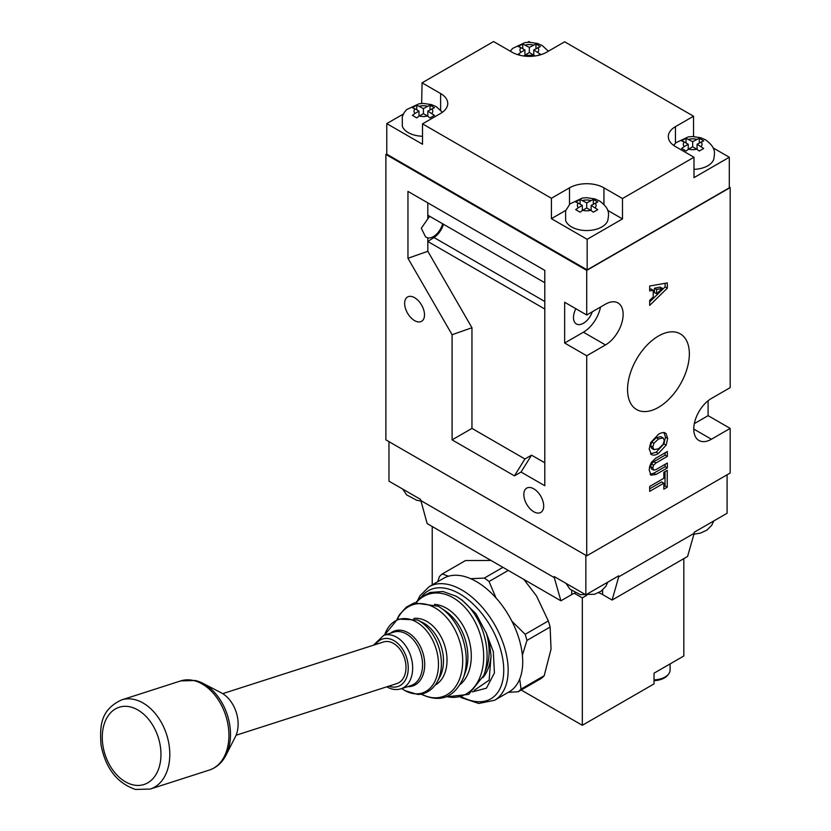 <?xml version="1.0" encoding="UTF-8"?>
<svg xmlns="http://www.w3.org/2000/svg" width="831" height="831" viewBox="0 0 831 831"><rect width="100%" height="100%" fill="white"/><g stroke="black" fill="none" stroke-linecap="round" stroke-linejoin="round"><path stroke-width="1.25" d="M571.551 226.915A21.45 12.382 0 0 0 593.085 229.99A21.45 12.382 0 0 0 607.814 220.412C608.791 214.097 610.484 209.038 599.587 200.977L594.747 198.889L586.707 197.716L582.365 198.048L569.983 203.886L565.62 210.825L565.631 220.412A21.45 12.382 0 0 0 571.551 226.915M578.272 207.74L582.313 205.413L578.272 203.086A9.359 5.402 0 0 0 578.272 207.74L575.686 209.651L580.1 212.196L582.687 210.295A9.359 5.402 0 0 0 590.758 210.295L593.344 212.196L597.759 209.651L591.142 205.413L597.759 202.006L593.344 199.45L593.344 204.135M593.344 199.45L586.728 202.868L580.1 199.45L580.1 204.135M586.728 202.868L586.728 207.958L582.687 210.295M582.313 209.828L582.531 210.388M582.313 205.413L582.313 210.523M578.272 203.086L575.686 202.006L580.1 199.45M590.758 210.295L586.728 207.958M591.142 205.413L591.142 210.523M591.142 209.828L590.924 210.388M196.085 680.724A45.934 31.63 72.2 0 1 202.889 683.321L221.243 692.815A28.088 19.342 72.2 0 1 235.36 736.775L225.99 755.182C222.168 762.619 216.642 767.574 209.391 770.046A46.816 32.243 -107.8 0 0 227.995 724.674A46.816 32.243 -107.8 0 0 193.841 680.589A46.816 32.243 -107.8 0 0 180.743 680.901L195.493 680.506L202.889 683.321A45.934 31.63 72.2 0 1 225.99 755.182M521.193 690.01L582.313 725.297L654.039 683.892L654.039 673.183L683.83 655.981L683.83 558.629M586.634 595.38L582.313 597.873L582.313 725.297M582.313 597.873L574.335 593.272M432.234 526.522L432.234 584.879M519.697 679.114L521.037 689.086A70.23 40.542 60 0 1 518.16 691.766L541.334 678.387A70.23 40.542 -120 0 0 544.212 675.707L551.036 649.136L550.132 627.031A70.23 40.542 -120 0 0 549.281 623.988A70.23 40.542 -120 0 0 548.315 620.934L536.566 596.024L523.852 579.425M511.917 621.256L525.15 634.313A70.23 40.542 60 0 1 526.106 637.367A70.23 40.542 60 0 1 526.958 640.41L550.132 627.031M525.15 634.313L548.315 620.934M470.699 578.688L484.338 578.075A70.23 40.542 60 0 1 489.044 581.503L508.25 570.409M489.044 581.503L496.014 597.946M484.338 578.075L502.932 567.344M491.028 560.468L465.485 560.561L442.31 573.93L448.522 576.226M437.667 581.742L439.433 576.61A70.23 40.542 60 0 1 442.31 573.93M518.16 691.766L508.354 692.306M521.037 689.086L544.212 675.707M526.958 640.41L522.377 655.192M456.177 596.263A54.171 37.302 72.2 0 1 458.899 597.967A54.171 37.302 72.2 0 1 483.787 675.426L486.301 668.612A46.567 32.066 -107.8 0 0 486.364 633.264L489.594 644.586L491.059 656.002A46.401 31.952 72.2 0 1 482.904 677.649M236.066 735.248L396.865 683.581A21.845 15.041 -107.8 0 0 405.892 665.049A21.845 15.041 -107.8 0 0 393.53 643.433A21.845 15.041 -107.8 0 0 383.496 641.979L222.698 693.646M474.241 690.301L489.137 680.194L491.059 656.002M522.72 661.84A65.545 37.842 60 0 1 509.143 691.839L494.58 700.253A65.545 37.842 60 0 0 508.156 670.243A65.545 37.842 60 0 0 479.539 604.282A65.545 37.842 60 0 0 429.035 586.728L443.598 578.314A65.545 37.842 60 0 1 494.113 595.879A65.545 37.842 60 0 1 522.72 661.84M486.364 633.264L476.007 613.808L462.129 600.159L456.115 596.222L442.965 591.506L430.043 592.472L421.307 597.063L415.864 602.423M654.039 679.893A17.171 9.91 0 0 0 668.602 674.045L667.781 675.104A16.267 9.39 180 0 1 654.039 680.641M668.602 674.045A17.171 9.91 0 0 0 670.098 670.004L670.098 663.907M442.404 112.268L436.265 106.68L431.424 104.592L423.384 103.428L419.042 103.761L406.66 109.588L404.281 112.445L402.308 116.537L402.308 126.125A21.45 12.382 0 0 0 408.239 132.617A21.45 12.382 0 0 0 422.522 136.242M414.949 113.452L418.99 111.125L414.949 108.788A9.359 5.402 0 0 0 414.949 113.452L412.373 115.353L416.778 117.898L419.364 115.997A9.359 5.402 0 0 0 427.435 115.997L430.022 117.898L434.436 115.353L427.82 111.125L434.436 107.708L430.022 105.163L430.022 109.848M430.022 105.163L423.405 108.57L416.778 105.163L416.778 109.848M423.405 108.57L423.405 113.67L419.364 115.997M418.99 115.54L419.208 116.091M418.99 111.125L418.99 116.226M414.949 108.788L412.373 107.708L416.778 105.163M427.435 115.997L423.405 113.67M427.82 111.125L427.82 116.226M427.82 115.54L427.601 116.091M420.538 500.397L554.277 577.618L560.904 600.813L427.155 523.592L420.538 499.379L388.97 481.159L388.97 441.656M585.845 555.316L585.845 594.819L618.721 575.831L618.721 576.849L694.207 533.273L694.207 532.255L727.094 513.267L727.094 474.792M585.845 594.819L554.277 576.6L554.277 577.618M694.207 533.273L687.58 556.469L612.104 600.044L618.721 576.849M598.517 592.7A21.845 12.61 180 0 1 602.61 594.56L612.104 600.044M560.904 600.813L571.718 594.56A21.845 12.61 180 0 1 575.312 592.887M414.576 297.675A14.044 8.113 -120 0 0 407.554 296.979A14.044 8.113 -120 0 0 405.403 308.228A14.044 8.113 -120 0 0 414.576 320.61A14.044 8.113 -120 0 0 421.597 321.306A14.044 8.113 -120 0 0 423.748 310.046A14.044 8.113 -120 0 0 414.576 297.675M533.751 488.805A14.044 8.113 -120 0 0 526.729 488.109A14.044 8.113 -120 0 0 524.579 499.358A14.044 8.113 -120 0 0 533.751 511.74A14.044 8.113 -120 0 0 540.773 512.436A14.044 8.113 -120 0 0 542.934 501.176A14.044 8.113 -120 0 0 533.751 488.805M592.306 311.77A14.044 8.113 -60 0 1 583.414 323.28A14.044 8.113 -60 0 1 576.392 323.976A14.044 8.113 -60 0 1 575.862 308.727M442.643 223.778A14.044 8.113 -60 0 1 433.335 236.638A14.044 8.113 -60 0 1 427.82 237.884L427.82 241.489L544.793 309.018M658.453 407.377A43.7 25.231 120 0 0 687.071 368.632A43.7 25.231 120 0 0 680.028 333.709A43.7 25.231 120 0 0 658.453 336.025A43.7 25.231 120 0 0 629.981 374.282A43.7 25.231 120 0 0 636.338 409.382A43.7 25.231 120 0 0 658.453 407.377M386.768 153.932L385.885 154.441L385.885 439.869L586.728 555.825L730.179 473.005L730.179 428.401L711.419 439.235A24.972 14.418 120 0 1 698.933 440.472A24.972 14.418 120 0 1 695.111 420.465A24.972 14.418 120 0 1 711.419 398.465L730.179 387.63L730.179 187.577L729.296 187.068M663.844 483.175L663.844 489.168L667.241 487.205L667.241 470.315L663.844 472.278L663.844 478.272L649.676 486.457L649.676 491.36L663.844 483.175L661.642 481.897L649.676 488.805M650.85 475.135L656.002 474.47L667.355 467.915L667.355 463.012L655.867 469.65L653.602 470.117L652.813 467.811L653.582 465.215L656.023 462.94L667.355 456.396L667.355 451.493L655.763 458.193L651.442 462.285L649.655 466.461L649.198 469.982L651.088 475.27M650.756 454.038C652.73 455.627 655.285 455.44 658.422 453.477L666.14 445.156L667.667 438.456L666.14 433.637C664.125 432.12 661.559 432.359 658.422 434.353L650.756 442.518L649.198 449.114L651.504 454.63M664.582 432.733L665.423 433.086M653.228 290.248L653.228 296.989L649.676 300.344L649.676 305.382L667.324 288.17L667.324 282.924L649.676 286.009L649.676 290.933L653.228 290.248L651.026 288.97L649.676 289.23M385.885 154.441L586.728 270.397L730.179 187.577M586.728 270.397L586.728 315.001L605.487 304.167A24.972 14.418 120 0 1 617.963 302.931A24.972 14.418 120 0 1 621.796 322.937A24.972 14.418 120 0 1 605.487 344.938L586.728 355.772L586.728 555.825M407.959 258.275L407.959 191.4L544.793 270.397L544.793 485.74L521.047 472.039L514.431 475.862L452.095 439.869L452.095 334.727L407.959 258.275L427.82 251.284L471.956 327.736L471.956 428.401L524.922 458.982L531.549 455.159L544.793 462.805M586.728 315.001L564.654 302.255L564.654 343.026L586.728 355.772M694.321 423.623L708.105 415.666L708.105 400.729M708.105 415.666L730.179 428.401M544.793 282.748L427.82 215.219L427.82 218.813L421.307 228.234L425.555 236.897L427.82 237.884M427.82 218.813A14.044 8.113 -60 0 1 429.876 216.413M564.654 343.026L583.414 332.203A24.972 14.418 120 0 0 600.512 307.034M443.494 224.266A15.602 9.006 120 0 1 433.969 237.521L427.82 241.489L427.82 251.284M427.82 202.868L427.82 215.219M452.095 439.869L471.956 428.401M524.922 458.982L514.431 475.862M531.549 455.159L521.047 472.039M452.095 334.727L471.956 327.736M649.676 301.954L665.122 286.892L665.122 283.309M656.625 293.8L654.423 292.522L654.423 288.212L660.126 287.09L662.338 288.357L656.625 293.8L656.625 289.489L662.338 288.357M665.122 286.892L667.324 288.17M654.423 288.212L656.625 289.489M650.538 453.809L656.22 452.199L663.927 443.879L665.465 437.179L663.927 432.359M653.924 449.654L651.722 448.387L650.6 445.759L651.722 441.978L656.313 437.677L660.946 436.659L663.148 437.937L664.27 440.409L663.148 444.336L658.516 448.761L653.924 449.654L652.813 447.036L653.924 443.255L658.516 438.955L663.148 437.937M665.465 437.179L667.667 438.456M663.927 443.879L666.14 445.156M656.22 452.199L658.422 453.477M651.722 441.978L653.924 443.255M656.313 437.677L658.516 438.955M650.6 445.759L652.813 447.036M650.112 474.356L653.8 473.203L665.153 466.648L667.355 467.915M653.8 473.203L656.002 474.47M653.602 470.117L651.39 468.84L650.6 466.534L651.369 463.947L653.82 461.662L665.153 455.118L665.153 452.77M665.153 455.118L667.355 456.396M653.82 461.662L656.023 462.94M651.369 463.947L653.582 465.215M650.6 466.534L652.813 467.811M665.153 466.648L665.153 464.29M663.844 486.613L665.039 485.927L665.039 471.593M665.039 485.927L667.241 487.205M538.072 55.438L540.379 54.192L533.751 49.964L540.379 46.546L535.964 44.001L535.964 48.686M535.06 55.978L529.337 52.509L529.337 47.409L522.72 44.001L522.72 48.686M523.623 55.978L529.337 52.509M520.892 52.291L524.922 49.964L520.892 47.627A9.359 5.402 0 0 0 520.892 52.291L518.305 54.192L520.601 55.438M529.337 47.409L535.964 44.001M524.922 54.379L525.14 54.929M524.922 49.964L524.922 55.064M520.892 47.627L518.305 46.546L522.72 44.001M533.751 49.964L533.751 55.064M533.751 54.379L533.533 54.929M693.542 136.564L693.542 116.215L564.654 41.81L546.559 52.249A24.348 14.054 0 0 1 512.125 52.249L493.583 41.55L422.075 82.83L421.629 103.48M565.776 210.368L551.41 218.667L587.164 239.307L622.481 218.917L622.481 198.536L693.989 157.246L693.989 177.637L729.296 157.246L713.071 147.876M729.296 157.246L729.296 187.827L587.164 269.888L386.768 154.192L386.768 123.611L422.522 144.251L422.522 123.861L551.41 198.277L551.41 218.667M530.157 42.277L528.9 41.55L527.571 42.319M403.336 114.044L386.768 123.611M587.164 239.307L587.164 269.888M422.522 123.861L440.617 113.411A24.348 14.054 0 0 0 447.753 103.48A24.348 14.054 0 0 0 440.617 93.539L422.075 82.83M622.481 198.536L603.94 187.827A24.348 14.054 0 0 0 569.505 187.827L551.41 198.277M693.542 116.215L675.447 126.665A24.348 14.054 0 0 0 668.311 136.606A24.348 14.054 0 0 0 675.447 146.547L693.989 157.246M622.481 218.917L607.669 210.368M693.989 169.358A21.45 12.382 0 0 0 713.756 159.251C714.733 152.935 716.415 147.876 705.519 139.816L700.678 137.728L692.649 136.554L688.297 136.886L675.925 142.724L673.661 145.394M684.214 146.578L688.245 144.251L684.214 141.924A9.359 5.402 0 0 0 684.214 146.578L681.628 148.489L686.042 151.034L688.629 149.133A9.359 5.402 0 0 0 696.7 149.133L699.276 151.034L703.691 148.489L697.074 144.251L703.691 140.844L699.276 138.289L699.276 142.974M699.276 138.289L692.659 141.706L686.042 138.289L686.042 142.974M692.659 141.706L692.659 146.796L688.629 149.133M688.245 148.666L688.463 149.227M688.245 144.251L688.245 149.362M684.214 141.924L681.628 140.844L686.042 138.289M696.7 149.133L692.659 146.796M697.074 144.251L697.074 149.362M697.074 148.666L696.856 149.227M595.173 207.74A9.359 5.402 0 0 0 595.173 203.086M590.758 200.531A9.359 5.402 0 0 0 582.687 200.531M130.56 706.963A40.574 27.942 -107.8 0 0 102.286 738.676A40.574 27.942 -107.8 0 0 132.68 784.776A40.574 27.942 -107.8 0 0 160.954 753.052A40.574 27.942 -107.8 0 0 130.56 706.963M150.255 789.055L135.505 789.45C117.067 783.134 105.579 768.28 101.018 744.888C99.782 726.304 100.177 709.923 121.606 699.91A46.816 32.243 72.2 0 1 134.705 699.588A46.816 32.243 72.2 0 1 168.859 743.683A46.816 32.243 72.2 0 1 150.255 789.055L209.391 770.046M434.436 604.334A43.679 30.072 72.2 0 1 446.382 608.188A43.679 30.072 72.2 0 1 470.346 645.687A43.679 30.072 72.2 0 1 460.197 684.495M413.848 618.42A35.297 24.307 72.2 0 1 426.895 621.463A35.297 24.307 72.2 0 1 446.621 654.122A35.297 24.307 72.2 0 1 435.257 685.045M417.536 619.957A39.057 26.893 72.2 0 1 419.125 620.809A39.057 26.893 72.2 0 1 437.355 681.649L439.942 676.746A34.393 23.684 -107.8 0 0 423.893 623.188A34.393 23.684 -107.8 0 0 422.491 622.429L417.536 619.957L397.675 619.053L384.566 635.071M401.789 688.556A38.6 26.582 -107.8 0 0 404.645 690.416A38.6 26.582 -107.8 0 0 437.844 671.988A38.6 26.582 -107.8 0 0 416.456 622.045A38.6 26.582 -107.8 0 0 384.597 635.061M421.317 694.03A48.312 33.271 -107.8 0 0 462.005 669.828A48.312 33.271 -107.8 0 0 435.132 607.928A48.312 33.271 -107.8 0 0 397.28 619.24M446.849 696.607A53.516 36.855 -107.8 0 0 483.549 660.645A53.516 36.855 -107.8 0 0 453.144 597.78A53.516 36.855 -107.8 0 0 416.528 602.267M465.277 672.58A43.025 29.625 -107.8 0 0 445.509 611.065L440.71 607.814A49.091 33.811 72.2 0 1 463.272 678.013L465.277 672.58M410.826 685.648A28.088 19.342 -107.8 0 0 422.428 661.829A28.088 19.342 -107.8 0 0 406.536 634.032A28.088 19.342 -107.8 0 0 393.645 632.162L383.745 635.341A28.088 19.342 72.2 0 1 396.636 637.211A28.088 19.342 72.2 0 1 412.54 665.008A28.088 19.342 72.2 0 1 400.937 688.826L410.826 685.648M390.487 633.17A28.981 19.954 72.2 0 1 408.177 632.765A28.981 19.954 72.2 0 1 424.703 664.893A28.981 19.954 72.2 0 1 407.668 686.666M388.939 686.126A24.972 17.191 -107.8 0 0 408.073 671.344A24.972 17.191 -107.8 0 0 394.008 640.67A24.972 17.191 -107.8 0 0 375.57 644.524M462.129 697.116A62.429 36.045 -120 0 0 503.742 670.243A62.429 36.045 -120 0 0 471.322 602.392A62.429 36.045 -120 0 0 421.681 596.772M485.969 632.173L493.302 651.597L494.424 672.954L486.436 688.172L472.413 691.88M438.249 606.266A49.091 33.811 72.2 0 1 440.71 607.814L438.186 606.235L414.222 602.901L406.255 607.17L399.347 614.919L396.917 619.417M431.85 113.452A9.359 5.402 0 0 0 431.85 108.788M427.435 106.243A9.359 5.402 0 0 0 419.364 106.243M602.61 589.989L602.61 594.56M571.718 590.706L571.718 594.56M693.76 429.045L711.419 439.235M583.414 332.203L605.487 344.938M433.969 237.521L544.793 301.497M537.792 52.291A9.359 5.402 0 0 0 537.792 47.627M525.306 54.836A9.359 5.402 0 0 0 533.377 54.836M533.377 45.082A9.359 5.402 0 0 0 525.306 45.082M675.447 143.202L675.447 126.665M603.94 204.364L603.94 187.827M569.505 204.364L569.505 187.827M440.617 110.066L440.617 93.539M701.115 146.578A9.359 5.402 0 0 0 701.115 141.924M696.7 139.369A9.359 5.402 0 0 0 688.629 139.369M574.242 263.188L574.242 262.43M121.606 699.91L180.743 680.901M437.355 681.649C431.164 693.075 420.403 694.965 417.255 694.321L404.926 690.654L401.747 688.567M383.745 635.341L373.441 645.209M386.81 686.811L386.955 686.894C391.661 689.574 396.325 690.218 400.937 688.826M460.748 697.448L478.749 703.473L494.58 700.253M417.661 600.356L419.904 595.869L429.035 586.728M446.205 696.866L468.746 694.373L483.787 675.426M420.829 694.041C440.077 703.203 454.225 697.853 463.272 678.013M713.819 520.933L711.71 525.306L706.88 530.116L700.533 533.097L693.947 534.188M435.891 183.319L435.891 182.55M410.919 168.901L410.919 168.132M607.877 582.095L605.768 586.468L600.938 591.277L594.591 594.258L580.246 594.632L569.952 589.179L566.025 583.372M420.694 500.958L416.923 500.335L406.629 494.892L402.703 489.085M548.398 51.19L542.207 45.518L537.366 43.43L529.326 42.267L524.984 42.599L512.602 48.427L510.276 51.19"/></g></svg>
